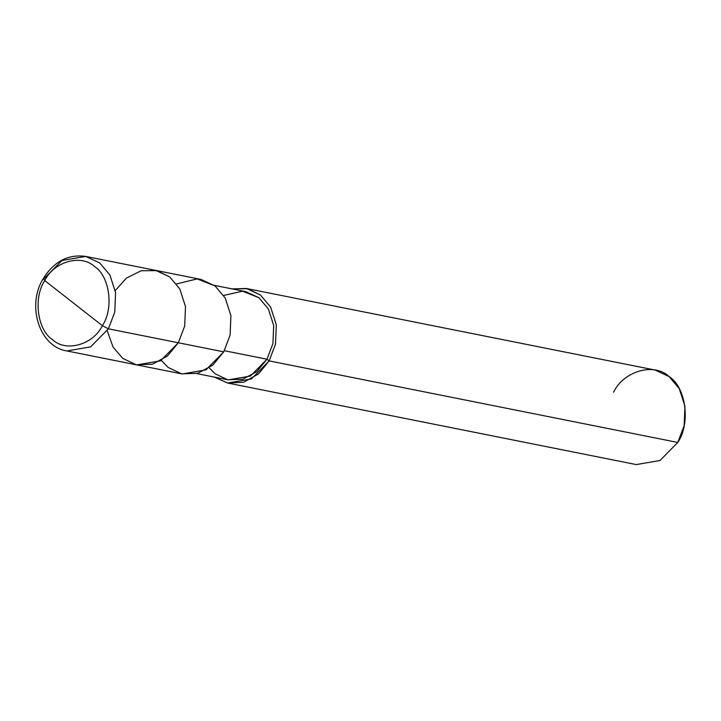 <?xml version="1.0" encoding="UTF-8"?>
<svg xmlns="http://www.w3.org/2000/svg" width="721" height="721" viewBox="0 0 721 721"><rect width="100%" height="100%" fill="white"/><g stroke="black" fill="none" stroke-linecap="round" stroke-linejoin="round"><path stroke-width="1.08" d="M161.288 360.401L168.182 367.458L181.647 373.848L197.752 373.298L212.848 365.078L223.735 351.839L178.33 342.772L184.702 326.009L185.495 306.596L179.826 288.995L169.651 276.882L155.646 270.375L169.651 276.882L179.826 288.995L185.495 306.596L184.702 326.009L178.33 342.772L184.702 326.009L185.495 306.596L179.826 288.995L169.651 276.882L156.7 270.609L141.172 270.754L126.346 278.153L115.261 290.581L126.346 278.153L141.172 270.754L156.7 270.609L169.651 276.882L179.826 288.995L185.495 306.596L184.702 326.009L178.33 342.772L160.54 360.833L136.783 364.898L160.54 360.833L178.33 342.772L108.402 328.821L90.612 346.882L66.864 350.947L90.612 346.882L108.402 328.821L178.33 342.772L167.443 356.012L152.347 364.231L136.242 364.79L122.777 358.4L113.062 347.089L107.249 330.741L113.062 347.089L122.777 358.4L136.242 364.79L152.347 364.231L167.443 356.012L178.33 342.772L223.735 351.839L205.945 369.891L182.188 373.965L66.864 350.947C39.367 346.729 26.38 305.659 43.215 278.657L44.783 280.604L102.355 325.676C93.252 344.764 65.863 352.461 52.561 339.681C37.375 330.164 33.103 297.674 44.783 280.604C33.103 297.674 37.375 330.164 52.561 339.681C65.863 352.461 93.252 344.764 102.355 325.676L108.402 328.821L102.355 325.676L44.783 280.604C53.895 261.525 81.275 253.819 94.586 266.599C109.763 276.116 114.044 308.606 102.355 325.676C114.044 308.606 109.763 276.116 94.586 266.599C81.275 253.819 53.895 261.525 44.783 280.604L43.215 278.657C54.012 261.408 68.189 253.99 85.727 256.424L99.732 262.922L109.907 275.043L115.567 292.636L114.774 312.049L108.402 328.821L114.774 312.049L115.567 292.636L109.907 275.043L99.732 262.922L85.727 256.424L61.97 260.488L44.179 278.549L43.215 278.657M209.216 367.863L215.155 373.802L227.719 379.769L242.752 379.246L256.838 371.576L266.995 359.22L224.357 350.712L266.995 359.22L250.394 376.074L228.224 379.877L196.68 373.577M214.29 285.354L245.834 291.654L258.902 297.719L268.401 309.03L273.683 325.45L272.944 343.575L266.995 359.22L269.14 360.897L258.478 373.947L243.707 382.202L227.827 383.067L214.362 377.11L227.593 383.022L251.35 378.958L269.14 360.897L677.785 442.451L659.994 460.512L636.237 464.576L227.593 383.022M85.727 256.424L201.051 279.442L215.056 285.94L225.231 298.052L230.9 315.654L230.107 335.067L223.735 351.839L230.107 335.067L230.9 315.654L225.231 298.052L215.056 285.94L197.157 278.91L176.546 283.939M246.456 288.499L655.101 370.053L669.106 376.56L679.281 388.673L684.95 406.265L684.157 425.687L677.785 442.451L269.14 360.897L275.512 344.133L276.305 324.711L270.636 307.119L260.461 295.006L246.456 288.499L231.964 288.887L247.501 288.724L260.461 295.006L270.636 307.119L276.305 324.711L275.512 344.133L269.14 360.897L266.995 359.22L272.944 343.575L273.683 325.45L268.401 309.03L258.902 297.719L242.562 291.185L223.663 295.448M677.785 442.451C690.817 423.407 686.041 387.168 669.106 376.56C654.271 362.303 623.719 370.891 613.562 392.179"/></g></svg>
